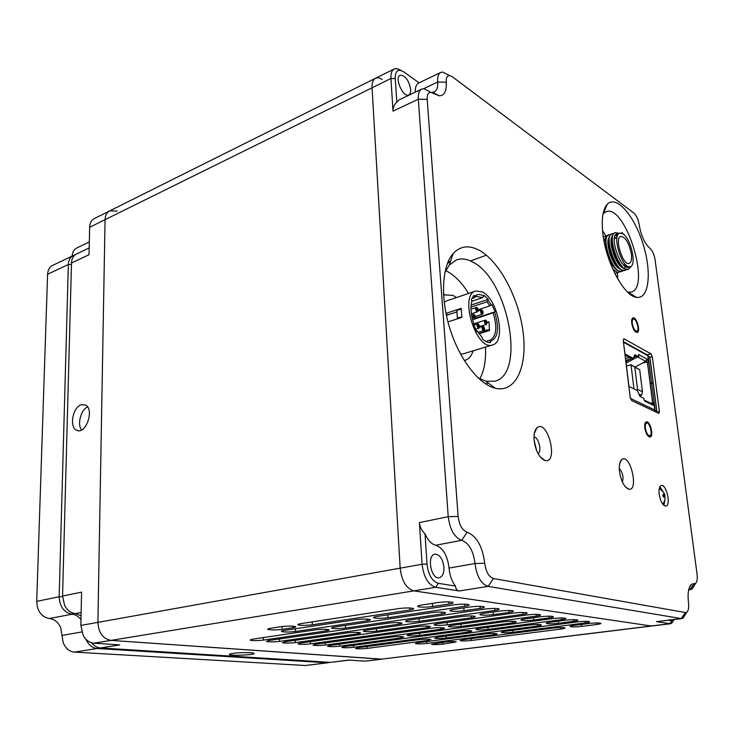 <?xml version="1.0" encoding="UTF-8"?>
<svg xmlns="http://www.w3.org/2000/svg" width="734" height="734" viewBox="0 0 734 734"><rect width="100%" height="100%" fill="white"/><g stroke="black" fill="none" stroke-linecap="round" stroke-linejoin="round"><path stroke-width="1.1" d="M86.098 639.442C88.557 644.957 92.236 647.975 97.136 648.498L327.18 662.784L329.685 662.325M80.979 619.597C78.51 616.404 75.51 614.606 71.987 614.23L72.703 612.991M75.006 254.918L73.354 255.496C70.244 257.111 68.574 260.102 68.354 264.488L59.16 596.751C59.729 606.706 63.996 612.532 71.987 614.23L49.444 618.505C54.591 619.175 58.353 622.322 60.739 627.937L63.197 642.645C65.574 648.406 69.317 651.563 74.428 652.104L305.353 665.509L328.162 662.756M73.354 255.496L52.646 265.387C49.527 267.002 47.838 269.974 47.591 274.296L36.709 601.375L37.333 606.899C39.471 613.762 43.517 617.633 49.444 618.505M89.309 241.945L76.831 247.964C74.015 249.432 72.455 252.129 72.143 256.074M117.183 211.043L109.66 210.906C106.76 212.465 105.228 215.383 105.063 219.659L97.897 622.377C98.558 632.791 102.916 638.791 110.972 640.387L382.139 659.16L365.119 661.16L670.463 623.735L656.416 621.643L681.161 618.551L488.082 586.383C481.091 583.97 476.733 576.355 475.026 563.538L449.043 568.061C447.492 555.546 443.061 547.94 435.757 545.234L461.741 540.307C468.953 543.087 473.384 550.839 475.026 563.538L484.734 563.262C485.88 571.777 488.771 576.869 493.395 578.52L488.082 586.383L459.282 590.962C457.007 590.576 455.741 588.943 455.493 586.081L438.345 583.328C432.124 581.273 428.344 574.86 427.004 564.088L425.032 533.893C427.922 540.38 431.5 544.16 435.757 545.234M89.172 247.936L76.483 254.001C73.528 255.515 71.868 258.331 71.519 262.433L62.555 596.054L81.584 592.136L80.85 625.432L83.245 635.58C85.906 640.213 89.447 642.745 93.869 643.186L119.789 644.902L100.567 647.957L330.474 662.371L349.311 660.114M109.66 210.906C106.76 212.465 105.228 215.383 105.063 219.659L97.897 622.377C98.558 632.791 102.916 638.791 110.972 640.387L413.802 590.879L651.241 625.992L413.802 590.879C406.241 588.503 401.7 580.933 400.168 568.162L372.065 87.805C371.854 82.841 372.991 79.667 375.487 78.281L94.264 218.585C91.667 219.961 90.144 222.466 89.704 226.109L89.025 254.726L71.492 263.011M81.171 404.792L85.337 404.948C94.86 408.902 85.86 435.189 76.685 430.243C69.06 427.445 72.657 407.214 81.171 404.792M330.474 662.371L348.824 660.077L365.119 661.16M232.981 653.388C239.578 652.407 252.78 652.333 253.872 653.269C256.928 654.746 231.403 656.15 229.467 654.618C228.925 654.214 230.1 653.801 232.981 653.388M62.555 596.054L64.61 605.403C67.207 610.284 70.803 613.009 75.391 613.578L81.135 612.486M87.566 406.948C80.85 409.774 77.033 424.335 81.538 429.968M91.768 642.828C94.227 645.966 97.163 647.682 100.567 647.957M81.07 615.716L75.391 613.578M631.387 254.212C631.956 259.405 631.24 262.46 629.24 263.387C623.019 266.213 614.11 237.862 620.762 236.366C625.551 237.045 629.093 242.991 631.387 254.212M623.056 233.889L619.679 233.054C611.394 234.917 622.515 270.231 630.249 266.708C636.901 265.378 631.066 238.88 623.056 233.889L621.863 232.522L621.331 233.027M628.24 266.589L627.616 267.277M620.303 264.8C614.514 256.918 611.743 248.487 611.982 239.504M615.688 234.825L617.477 235.706M626.175 265.277L625.68 266.607M617.055 265.754C611.339 257.946 608.596 249.588 608.816 240.688M614.661 237.027L615.762 238.073M609.284 237.128C604.55 241.972 612.578 267.093 620.248 269.084M617.248 236.431L615.395 235.229M612.45 236.018C607.688 240.798 615.78 266.148 623.45 268.075M618.312 234.082L616.753 234.063C608.963 235.742 620.615 270.864 628.882 267.148L629.561 266.827M614.991 238.339L614.505 237.743M610.413 234.724L608.908 234.779C600.109 236.752 613 275.452 622.12 271.305L623.395 270.543M625.432 266.46L625.707 264.846M617.294 236.293L615.798 234.852M613.551 233.651L612.037 233.696C603.284 235.651 616.184 274.424 625.267 270.286L626.552 269.525M618.744 233.623L615.184 232.614C606.467 234.55 619.386 273.397 628.432 269.268L631.203 266.148M623.918 234.577L621.863 232.522M628.231 269.323L624.873 268.993C616.771 265.763 608.66 239.834 613.229 234.1L614.991 232.687M617.771 233.357L618.496 233.871M627.946 266.47L627.79 266.947M625.065 270.341L621.652 269.993C613.551 266.699 605.522 241.018 610.055 235.229L611.844 233.779M615.505 235.063L617.175 236.743M625.359 264.653L625.111 266.249M625.065 266.479L624.671 267.91M621.918 271.36L618.441 270.984C610.349 267.635 602.394 242.202 606.89 236.357L608.715 234.862M605.669 241.449L605.972 247.679L609.908 260.432L613.853 266.745M617.092 270.121C614.551 268.561 612.156 265.332 609.908 260.432M612.817 269.194L617.615 272.571L620.395 271.672M608.431 234.944L606.082 235.944L604.119 241.605M613.33 270.323L614.679 271.057M604.568 238.963L603.889 240.367M605.77 236.311L603.256 236.587M614.973 273.754L617.156 272.461M618.725 268.277L618.79 267.782M655.003 411.159L655.957 412.095M647.498 362.917L652.581 402.727M642.58 363.055L646.544 361.99M625.533 358.614L629.488 357.522L631.8 358.752L625.79 360.394M634.167 356.458L635.295 356.146M626.478 365.991L631.001 364.78L639.699 369.725L642.47 391.809L637.543 389.378L636.516 390.176M639.745 395.819L641.544 395.369L638.956 394.103M637.543 389.378L634.782 367.147L631.001 364.78L633.983 388.928M634.782 367.147L639.699 369.725M641.544 395.369L642.47 391.809M628.524 383.744L625.212 356.568M647.792 355.495L648.48 356.045M651.223 403.471L653.526 405.333L653.177 402.581L651.764 402.929L651.875 403.783M652.682 402.7L650.196 383.212L651.59 382.854L655.095 410.15L656.82 410.985L655.93 411.591M654.627 410.939L655.214 411.297M649.874 357.027L648.131 355.852L651.581 382.763L653.324 383.854M646.397 360.862L646.617 362.587L648.709 362.596L646.617 362.587M634.47 355.706L637.259 357.21L638.672 356.825L634.855 354.761L633.35 358.449L631.937 358.834L625.038 355.137M628.854 386.469L630.423 398.562M654.361 411.334L654.783 410.003L653.875 402.92L653.177 402.581M648.709 362.596L647.828 355.687L646.718 354.577M623.405 341.778L624.983 353.953L633.35 358.449M644.085 399.947L643.892 398.388L640.066 396.534L637.341 390.58L628.955 386.451M653.333 383.946L651.59 382.854M651.581 382.763L650.306 383.185M648.012 362.211L647.663 359.522L646.948 359.715M647.663 359.522L646.966 359.137L645.773 361.357L635.204 366.982M638.672 356.825L638.415 354.779M647.59 362.89L650.177 383.12M635.699 356.366L633.781 357.394M630.689 359.064L625.946 361.605M646.966 359.137L638.8 354.669L638.552 355.935M626.12 363.073L637.158 357.155M629.497 357.531L625.038 355.146M628.974 386.46L625.671 359.733M93.869 643.186L110.972 640.387L381.23 659.178L669.729 623.716L671.812 620.826L668.325 620.267M459.282 590.962L435.712 587.292L413.802 590.879C406.241 588.503 401.7 580.933 400.168 568.162L372.065 87.805C371.854 82.841 372.991 79.667 375.487 78.281C377.423 77.382 379.689 77.813 382.304 79.575M549.142 617.927L533.71 620.01C527.737 620.68 523.571 620.735 521.204 620.184C520.553 619.771 521.846 619.331 525.085 618.863L540.619 616.744C546.628 616.065 550.83 615.991 553.216 616.551C553.886 616.982 552.528 617.441 549.142 617.927L548.977 616.165M573.63 621.322L558.473 623.313C552.693 623.946 548.683 624.01 546.463 623.505C545.857 623.111 547.16 622.689 550.39 622.23L565.639 620.212C571.465 619.569 575.502 619.496 577.741 620.001C578.364 620.413 576.997 620.854 573.63 621.322L573.465 619.661M596.595 624.506L581.713 626.405C576.107 627.01 572.254 627.084 570.162 626.616C569.593 626.24 570.914 625.836 574.126 625.396L589.099 623.469C594.751 622.854 598.623 622.781 600.733 623.249C601.32 623.634 599.944 624.056 596.595 624.506L596.43 622.937M432.61 606.532C425.858 607.357 420.967 607.385 417.958 606.623C417.141 606.119 418.362 605.596 421.6 605.064L438.106 602.522C444.905 601.687 449.823 601.651 452.869 602.412C453.722 602.944 452.447 603.486 449.024 604.045L432.61 606.532L432.399 603.403M464.072 610.725C457.557 611.495 452.906 611.541 450.107 610.844C449.346 610.376 450.584 609.881 453.832 609.367L470.063 606.963C476.614 606.174 481.302 606.119 484.137 606.816C484.935 607.312 483.623 607.835 480.21 608.367L464.072 610.725L463.86 607.88M493.358 614.633C487.082 615.358 482.633 615.404 480.027 614.78C479.311 614.33 480.577 613.853 483.825 613.358L499.771 611.083C506.102 610.339 510.58 610.284 513.213 610.908C513.956 611.376 512.626 611.872 509.222 612.385L493.358 614.633L493.147 612.028M387.91 617.716C381.368 618.478 376.661 618.505 373.762 617.78C373.092 617.349 374.166 616.909 376.982 616.459L454.383 604.788C461.053 603.972 465.861 603.926 468.787 604.651C469.613 605.165 468.32 605.697 464.897 606.247L387.91 617.716L387.745 614.835M419.206 621.303C412.903 622.028 408.407 622.065 405.709 621.404C405.076 621.001 406.177 620.579 409.012 620.138L485.183 609.055C491.624 608.293 496.202 608.238 498.927 608.899C499.707 609.385 498.386 609.89 494.973 610.413L419.206 621.303L419.041 618.679M447.217 624.836C441.134 625.524 436.831 625.561 434.308 624.964C433.711 624.579 434.831 624.175 437.675 623.744L513.855 613.037C520.076 612.312 524.461 612.248 527.003 612.853C527.728 613.312 526.388 613.789 522.984 614.294L447.217 624.836L447.052 622.432M527.462 614.918C533.581 614.22 537.866 614.156 540.334 614.734C541.031 615.175 539.673 615.643 536.279 616.138L461.145 626.432C455.172 627.102 450.96 627.139 448.52 626.57C447.933 626.194 449.061 625.799 451.915 625.377L527.462 614.918M561.583 619.652L488.156 629.414C482.366 630.047 478.329 630.093 476.036 629.57C475.485 629.212 476.641 628.827 479.495 628.423L553.335 618.505C559.253 617.844 563.363 617.771 565.675 618.303C566.327 618.725 564.96 619.175 561.583 619.652L561.418 617.945M585.292 622.937L513.112 632.268C507.506 632.873 503.616 632.928 501.46 632.442C500.946 632.102 502.111 631.735 504.964 631.341L577.557 621.863C583.291 621.239 587.246 621.166 589.42 621.652C590.026 622.047 588.65 622.478 585.292 622.937L585.126 621.331M553.326 628.075C558.923 627.469 562.776 627.396 564.886 627.864C565.428 628.231 564.152 628.625 561.042 629.047L471.356 640.479C465.916 641.048 462.145 641.103 460.053 640.644L463.191 639.672L553.326 628.075M537.435 626.065L446.355 638.002C440.739 638.598 436.822 638.644 434.592 638.149L437.684 637.149L529.232 625.029C535.003 624.395 539.004 624.331 541.242 624.836C541.83 625.221 540.554 625.634 537.435 626.065L537.288 624.496M512.295 622.9L419.527 635.415C413.728 636.039 409.655 636.075 407.287 635.534C406.792 635.204 407.801 634.864 410.315 634.497L503.552 621.79C509.515 621.129 513.681 621.065 516.066 621.615C516.69 622.019 515.433 622.45 512.295 622.9L512.158 621.239M376.533 631.148C370.431 631.827 366.082 631.855 363.477 631.24C362.954 630.891 363.926 630.524 366.413 630.148L461.732 616.523C467.998 615.789 472.448 615.743 475.081 616.376C475.76 616.808 474.531 617.266 471.393 617.734L376.533 631.148L376.404 628.717M345.494 628.075C339.172 628.79 334.621 628.809 331.841 628.13C331.291 627.763 332.236 627.386 334.686 627.01L431.372 612.688C437.868 611.917 442.519 611.881 445.336 612.569C446.061 613.037 444.859 613.505 441.73 614L345.494 628.075L345.375 625.423M312.335 624.79C305.775 625.542 300.995 625.551 298.013 624.808C297.435 624.423 298.362 624.038 300.775 623.643L398.764 608.578C405.507 607.761 410.389 607.734 413.425 608.495C414.196 608.981 413.022 609.477 409.902 609.982L312.335 624.79L312.234 621.881M263.387 640.094C257.203 640.764 252.725 640.773 249.964 640.121L252.303 639.204L315.381 629.864C321.685 629.157 326.235 629.139 329.034 629.809C329.557 630.167 328.63 630.524 326.254 630.891L263.387 640.094L263.322 637.571M279.581 641.388C273.507 642.039 269.13 642.057 266.46 641.433L268.837 640.525L388.323 623.148C394.608 622.432 399.113 622.395 401.819 623.047C402.425 623.441 401.36 623.854 398.617 624.267L279.581 641.388L279.507 638.975M295.279 642.645C289.315 643.278 285.04 643.296 282.443 642.7L284.865 641.81L347.32 632.882C353.412 632.203 357.761 632.176 360.376 632.791C360.871 633.13 359.926 633.479 357.522 633.837L295.279 642.645L295.206 640.332M310.519 643.856C304.656 644.48 300.463 644.507 297.958 643.929L300.408 643.048L417.316 626.607C423.38 625.928 427.683 625.891 430.225 626.487C430.794 626.864 429.702 627.249 426.959 627.662L310.519 643.856L310.436 641.644M431.702 628.176C437.666 627.515 441.877 627.469 444.336 628.038C444.896 628.405 443.795 628.79 441.042 629.185L325.3 645.039C319.538 645.645 315.437 645.672 313.005 645.122L315.492 644.259L431.702 628.176M400.874 637.929L339.659 646.186C333.988 646.782 329.97 646.81 327.612 646.278L330.135 645.425L391.58 637.048C397.369 636.433 401.452 636.387 403.828 636.928L400.874 637.929L400.792 636.561M459.576 631.093C465.347 630.469 469.393 630.414 471.696 630.937C472.219 631.286 471.1 631.662 468.338 632.047L353.604 647.305C348.026 647.874 344.09 647.911 341.796 647.406L344.347 646.562L459.576 631.093M427.94 640.415L367.156 648.388C361.66 648.948 357.807 648.984 355.586 648.498L358.164 647.663L419.187 639.589C424.793 639.002 428.711 638.947 430.941 639.452L427.94 640.415L427.858 639.112M281.25 626.653C287.801 625.9 292.572 625.891 295.573 626.625C296.114 627.001 295.224 627.368 292.884 627.744L282.085 629.387C275.58 630.121 270.828 630.121 267.855 629.387C267.332 629.038 268.185 628.671 270.424 628.313L281.25 626.653M284.141 630.469L356.008 619.624C362.532 618.863 367.239 618.845 370.147 619.56C370.789 619.973 369.743 620.395 367.028 620.826L295.435 631.488C289.058 632.203 284.425 632.213 281.553 631.515C281.049 631.167 281.911 630.818 284.141 630.469M485.348 633.901C490.945 633.295 494.826 633.24 497.001 633.726C497.496 634.057 496.358 634.415 493.597 634.791L426.812 643.424C421.334 643.993 417.518 644.039 415.361 643.562L418.252 642.654L485.348 633.901M444.932 642.021C450.373 641.452 454.144 641.406 456.245 641.865L442.804 644.122C437.4 644.681 433.656 644.736 431.555 644.278L444.932 642.021M452.373 255.762L451.465 255.661M447.868 262.267L450.575 261.286M485.642 255.505L470.494 260.937M536.627 450.621L534.104 440.327M622.404 482.018C623.726 476.99 622.689 472.467 619.294 468.439M663.967 505.451L664.848 499.872M663.013 491.569L659.848 486.789M538.04 453.612C542.187 451.621 538.582 436.941 533.976 437.033M619.505 471.485C618.918 465.549 619.661 461.585 621.744 459.585C630.24 452.392 639.406 492.211 628.515 489.11C624.074 486.908 621.074 481.036 619.505 471.485M659.15 494.193C658.655 489.128 659.38 486.238 661.334 485.504C666.435 483.99 671.225 505.552 665.885 506.084C662.774 505.607 660.527 501.643 659.15 494.193M603.045 213.833L605.963 211.75C625.166 203.456 651.434 287.444 631.222 292.077L627.698 292.16M602.862 233.632C601.311 219.108 602.779 209.309 607.275 204.226C616.285 194.712 634.35 215.612 643.012 243.871C651.976 272.03 649.14 299.527 636.525 297.316C624.23 296.38 605.899 262.387 602.862 233.632M444.822 272.608L449.364 264.992L456.548 259.864C461.512 258.148 466.888 258.873 472.678 262.029C508.111 279.195 526.296 374.377 494.698 381.24L485.954 381.267L477.944 377.753M479.816 250.615C500.129 262.176 519.149 299.059 523.204 332.942C527.462 366.881 515.672 393.057 495.422 388.295C479.174 384.598 459.732 359.899 449.997 328.988C440.207 298.087 441.859 266.249 453.08 253.606C460.383 245.789 469.292 244.798 479.816 250.615M645.37 428.142C645.076 425.215 645.507 423.527 646.645 423.078C649.783 422.032 653.058 435.299 649.774 435.739C647.737 435.455 646.269 432.922 645.37 428.142M632.277 323.483C632.02 320.96 632.378 319.483 633.35 319.061C636.277 317.895 639.929 330.658 636.837 331.236C634.763 330.951 633.249 328.364 632.277 323.483M534.113 440.455C533.646 434.427 534.572 430.234 536.903 427.876C547.729 418.141 559.079 464.255 544.903 460.466C539.325 457.842 535.728 451.171 534.113 440.455M423.702 88.695L437.675 82.025C438.005 87.208 436.932 90.475 434.455 91.823L432.317 92.19L439.198 95.805L430.886 92.356C428.225 92.392 426.995 94.732 427.197 99.365L418.325 99.191C418.031 93.842 419.169 90.475 421.72 89.098L423.94 88.704L427.702 90.677M493.395 578.52L685.492 612.569L686.795 612.275C688.446 610.798 689.006 607.624 688.474 602.742C687.446 593.164 688.492 586.98 691.621 584.181L695.575 583.383C697.107 581.998 697.612 578.988 697.089 574.364L655.086 259.781C654.15 254.377 652.398 250.523 649.829 248.22C644.645 243.56 641.103 235.761 639.195 224.833C638.268 219.411 636.47 215.466 633.818 213.007L452.3 76.74L449.538 75.547C447.107 75.611 446.006 77.832 446.235 82.208C446.712 91.154 444.364 95.695 439.198 95.805M427.197 99.365L458.126 516.433C459.255 525.021 462.246 530.287 467.099 532.214C476.65 536.013 482.522 546.362 484.734 563.262M688.749 589.558L690.043 589.503L688.712 589.686M479.807 378.836C484.238 370.789 486.128 360.201 485.468 347.09M468.604 293.416C461.631 282.26 453.997 274.654 445.721 270.607M617.808 279.039L617.422 272.525M605.945 236.1L602.541 230.568M623.267 340.659L624.148 338.879L650.911 353.816L652.306 356.761L659.371 411.444L658.903 413.389L631.699 400.599L630.212 397.534L623.267 340.659M694.392 583.668L692.015 589.09L690.043 589.503L694.272 583.649M685.675 612.587L683.125 618.092L681.161 618.551L685.492 612.569M467.099 532.214L461.741 540.307C454.41 537.471 449.905 529.59 448.226 516.672L418.325 99.191L393.02 111.146C392.855 107.834 394.112 104.834 396.8 102.136L395.259 78.584C395.085 72.987 396.672 70.216 400.03 70.244L403.599 71.758L419.114 82.869M446.235 82.208L437.675 82.025C437.363 76.923 438.382 73.721 440.749 72.427L442.721 72.07L446.547 74.024M440.749 72.427L418.554 83.135C416.233 84.382 415.15 87.392 415.316 92.154M421.72 89.098L399.048 99.925L396.8 102.136M410.682 89.401C410.838 92.3 410.205 94.135 408.774 94.906C403.241 98.2 394.14 77.584 400.113 75.226C405.241 75.345 408.755 80.079 410.682 89.401M449.043 568.061C449.685 575.337 451.832 581.337 455.493 586.081M443.932 567.143C444.116 573.181 442.547 576.713 439.235 577.741C430.968 579.759 426.5 555.06 434.932 554.161C439.721 554.445 442.73 558.776 443.932 567.143M674.307 619.524L671.812 620.826M673.601 620.313L671.748 623.194L670.463 623.735M681.923 618.569L656.416 621.643M438.345 583.328L435.712 587.292C428.225 584.86 423.674 577.172 422.078 564.235L419.408 522.599L448.226 516.672L458.126 516.433M425.032 533.893C421.591 530.499 419.71 526.737 419.408 522.599M393.02 111.146L390.928 78.483C390.69 73.473 391.791 70.29 394.241 68.923L396.69 68.501L400.975 70.317M631.735 323.162C631.423 320.134 631.855 318.363 633.02 317.859C636.525 316.464 640.91 331.768 637.204 332.465C634.717 332.126 632.891 329.025 631.735 323.162M644.819 427.904C644.47 424.39 644.984 422.371 646.351 421.83C650.113 420.564 654.049 436.491 650.104 437.024C647.663 436.675 645.902 433.638 644.819 427.904M662.802 504.23L663.27 503.561M660.004 488.771L659.288 488.339M483.706 329.346L483.1 327.392M483.578 327.19L484.018 329.41L483.578 327.19M470.98 307.115L487.073 301.802L488.303 299.344L471.127 305.041M487.073 301.802L489.872 305.885L478.265 309.684M458.869 318.345L460.98 317.657M472.595 319.749L494.725 312.262C499.533 328.603 498.056 338.301 490.294 341.338L490.404 342.585C487.871 342.705 485.211 341.475 482.403 338.888L482.293 337.622L477.339 331.153L476.852 331.685L473.384 324.263L473.87 323.74C470.806 314.877 470.182 307.243 471.99 300.839L471.366 299.784L473.843 295.371L474.458 296.417C476.999 293.967 480.1 293.903 483.752 296.224L482.596 297.628L471.87 301.215M456.906 311.904L446.639 315.299L446.667 314.73L448.933 314.537M483.752 296.224L483.834 295.169L488.303 299.344M477.339 331.153L476.494 331.052M494.725 312.262L495.184 311.767L491.853 304.555L489.872 305.885M457.42 318.538L456.878 311.528C456.502 310.354 457.933 309.62 461.163 309.335M446.878 315.216L446.914 314.647M461.842 317.125C459.209 317.281 457.695 317.859 457.31 318.85M479.027 333.768L489.45 330.511L489.027 322.318L487.046 322.272M446.639 315.299L446.63 316.455M471.834 298.564L473.999 297.83L474.458 296.417M495.184 311.767L475.54 318.106M485.431 331.768L486.348 330.557L489.45 330.41M489.688 329.887C485.908 329.814 484.045 330.474 484.101 331.878L478.871 333.548M482.596 297.628L476.274 296.389L473.999 297.83M490.294 341.338L489.11 340.411L485.835 341.42M456.401 297.564L453.006 295.407L443.556 294.839M464.273 360.495L465.255 360.256C468.907 359.073 471.549 355.935 473.173 350.824M446.667 314.73L446.208 314.519M445.978 313.4L461.172 308.363L461.888 317.363L447.951 321.905M488.22 300.399L491.395 305.041M493.202 313.106C497.478 327.373 496.413 336.411 490.037 340.218L489.11 340.411M488.798 322.281L488.697 321.767L487.128 322.263M475.641 291.031L482.256 291.875C497.918 298.866 506.405 341.971 492.56 344.943C476.476 351.568 458.695 295.105 475.641 291.031L446.74 300.839L444.208 302.316M460.539 354.054L463.429 353.779L492.56 344.943M327.566 662.187L327.18 662.784L305.353 665.509M97.796 647.388L97.136 648.498L74.428 652.104M62.555 596.65L59.16 596.751L36.709 601.375M71.446 264.497L68.354 264.488L47.591 274.296M81.749 631.974L62.014 635.415M427.004 564.088L422.078 564.235L80.85 625.432M395.259 78.584L390.928 78.483L89.631 227.283M654.783 410.003L630.414 398.397M623.561 342.283L647.828 355.687M652.82 404.994L644.626 401.039M653.214 383.689L656.71 410.921M649.746 356.752L653.196 383.588M637.846 357.054L645.773 361.357M533.499 617.716L533.71 620.01M558.262 621.193L558.473 623.313M581.511 624.441L581.713 626.405M449.024 604.045L448.878 601.88M480.21 608.367L480.045 606.33M509.222 612.385L509.057 610.468M464.897 606.247L464.75 604.146M494.973 610.413L494.808 608.44M522.984 614.294L522.819 612.431M461.145 626.432L460.98 624.12M536.114 614.33L536.279 616.138M487.991 627.276L488.156 629.414M512.938 630.295L513.112 632.268M560.895 627.552L561.042 629.047M471.356 640.479L471.219 638.635M446.217 636.02L446.355 638.002M419.389 633.259L419.527 635.415M471.393 617.734L471.256 615.936M441.73 614L441.602 612.092M409.902 609.982L409.774 607.972M326.254 630.891L326.199 629.368M398.617 624.267L398.525 622.597M357.522 633.837L357.449 632.378M426.959 627.662L426.858 626.074M325.3 645.039L325.217 642.911M440.932 627.643L441.042 629.185M339.567 644.14L339.659 646.186M353.604 647.305L353.513 645.333M468.228 630.579L468.338 632.047M367.064 646.489L367.156 648.388M292.884 627.744L292.838 626.157M282.003 626.542L282.085 629.387M367.028 620.826L366.936 619.074M295.352 628.772L295.435 631.488M426.812 643.424L426.693 641.553M493.477 633.396L493.597 634.791M442.804 644.122L442.685 642.314M453.107 641.553L453.19 642.801M623.423 339.08L624.148 338.879M659.371 411.444L656.196 412.205M652.306 356.761L649.92 357.403M650.911 353.816L647.177 354.825M662.903 495.514C663.141 493.688 663.637 493.863 664.38 496.028C664.151 497.854 663.655 497.689 662.903 495.514M487.027 322.602C485.596 326.584 484.761 316.813 487.027 322.602M483.146 312.363C481.697 316.317 480.871 306.564 483.146 312.363M478.229 309.922C476.751 313.895 475.935 304.087 478.229 309.922M475.559 317.033C474.063 321.061 473.246 311.17 475.559 317.033M479.605 326.346C478.128 330.392 477.302 320.492 479.605 326.346M484.541 328.694C483.082 332.722 482.247 322.877 484.541 328.694M486.835 323.566L485.816 324.41C484.385 322.887 484.101 321.501 484.981 320.244L485.936 320.675M482.954 313.308L481.926 314.161C480.495 312.638 480.21 311.253 481.082 309.996L482.036 310.427M478.036 310.867L476.999 311.739C475.54 310.207 475.256 308.803 476.146 307.546L477.109 307.977M475.375 317.987L474.32 318.868C472.852 317.327 472.568 315.923 473.467 314.647L474.448 315.079M479.412 327.309L478.366 328.181C476.898 326.648 476.623 325.235 477.531 323.96L478.504 324.4M484.339 329.667L483.311 330.52C481.862 328.997 481.587 327.593 482.477 326.327L483.44 326.768M78.51 430.674L76.685 430.243M617 237.651L614.376 238.55M611.991 239.367L611.211 239.633M608.825 240.449L608.055 240.715M625.469 264.607L623.781 265.157M621.267 265.983L620.597 266.194M618.083 267.02L617.432 267.231M619.679 233.054L616.753 234.063M630.249 266.708L628.882 267.148M627.854 266.424L627.763 267.139M618.505 234.146L617.193 232.724M630.855 266.414L630.772 267.103M647.562 355.045L623.386 341.668M652.407 404.039L644.213 400.076M656.82 410.985L653.315 383.763M653.306 383.662L649.847 356.825M417.958 606.623L417.921 606.018M450.107 610.844L450.07 610.312M480.027 614.78L479.981 614.294M373.734 617.285L373.762 617.78M625.111 486.523L628.515 489.11M619.78 463.282L621.744 459.585M628.102 292.242L636.525 297.316M603.33 213.521L607.275 204.226M485.954 381.267L495.422 388.295M449.364 264.992L453.08 253.606M539.958 456.594L544.903 460.466M534.297 433.528L536.903 427.876M689.125 588.2L691.621 584.181M485.504 383.827L488.339 383.029M447.52 263.139L450.3 262.13M628.515 292.921L628.983 292.774M603.284 212.713L603.743 212.548M695.575 583.383L692.015 589.09M686.795 612.275L683.125 618.092M430.886 92.356L423.94 88.704M432.959 92.53L432.436 92.778M449.538 75.547L442.721 72.07M690.923 589.54L688.676 589.852M673.491 620.404L671.748 623.194M400.03 70.244L396.69 68.501M394.241 68.923L375.487 78.281M662.756 504.175C666.05 498.744 664.765 499.203 664.894 496.257C665.334 494.358 663.453 491.743 659.27 488.404M479.687 326.557L486.293 324.465L487.101 322.648C486.459 320.62 485.752 319.822 484.981 320.244L473.788 323.822M475.522 316.455L482.421 314.225L483.22 312.418C482.559 310.354 481.843 309.555 481.082 309.996L478.229 310.932M471.366 313.794L477.504 311.794L478.302 309.977C477.632 307.904 476.916 307.087 476.146 307.546L470.971 309.253M472.568 319.648L474.825 318.923L475.641 317.088C474.669 314.666 473.944 313.849 473.467 314.647L471.595 315.253M475.559 329.282L478.852 328.236L479.678 326.401C478.724 323.988 478.008 323.171 477.531 323.96L473.724 325.171M478.082 332.364L483.798 330.575L484.614 328.749C483.963 326.703 483.256 325.896 482.477 326.327L479.632 327.226M483.55 325.336L483.66 326.685M483.99 330.493L484.045 331.19M464.301 360.55L465.255 360.256M443.556 294.784L444.501 294.453"/></g></svg>
